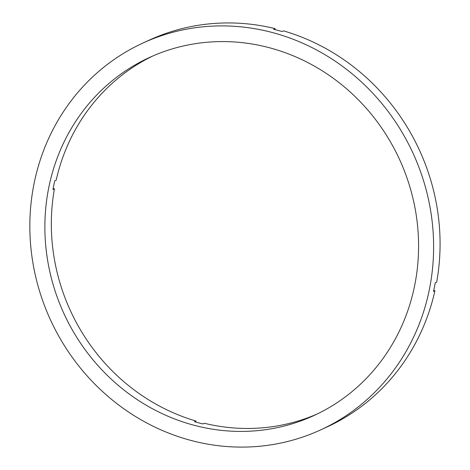 <?xml version="1.0" encoding="UTF-8"?>
<svg xmlns="http://www.w3.org/2000/svg" width="470" height="470" viewBox="0 0 470 470"><rect width="100%" height="100%" fill="white"/><g stroke="black" fill="none" stroke-linecap="round" stroke-linejoin="round"><path stroke-width="0.7" d="M195.743 422.042L195.949 421.026L194.515 421.684A197.006 184.651 65.4 0 0 198.71 422.865A197.006 184.651 65.4 0 0 202.922 423.94L204.362 423.282A197.006 184.651 65.4 0 0 317.009 414.088M269.768 47.834A197.006 184.651 65.4 0 1 417.131 221.74A197.006 184.651 65.4 0 1 313.796 415.603A197.006 184.651 65.4 0 1 193.687 425.162A197.006 184.651 65.4 0 1 46.324 251.262A197.006 184.651 65.4 0 1 149.66 57.399A197.006 184.651 65.4 0 1 269.768 47.834M190.626 440.343A212.863 199.509 65.4 0 1 31.408 252.449A212.863 199.509 65.4 0 1 143.056 42.987A212.863 199.509 65.4 0 1 272.829 32.659A212.863 199.509 65.4 0 1 432.048 220.553A212.863 199.509 65.4 0 1 320.399 430.015A212.863 199.509 65.4 0 1 190.626 440.343M143.056 42.987L149.513 40.026A212.863 199.509 65.4 0 1 275.073 28.617L273.64 29.275A212.863 199.509 65.4 0 1 277.852 30.356A212.863 199.509 65.4 0 1 282.047 31.525L283.486 30.867A212.863 199.509 65.4 0 1 436.677 282.129L435.244 282.787A212.863 199.509 65.4 0 1 433.493 291.459L434.926 290.801L433.71 290.478M274.88 29.581L275.073 28.617M195.949 421.026A197.006 184.651 65.4 0 1 54.414 188.899L52.981 189.557A197.006 184.651 65.4 0 1 54.731 180.88L56.165 180.221A197.006 184.651 65.4 0 1 152.903 55.953M54.414 188.899L53.163 188.564M434.926 290.801A212.863 199.509 65.4 0 1 326.856 427.054L320.399 430.015"/></g></svg>
